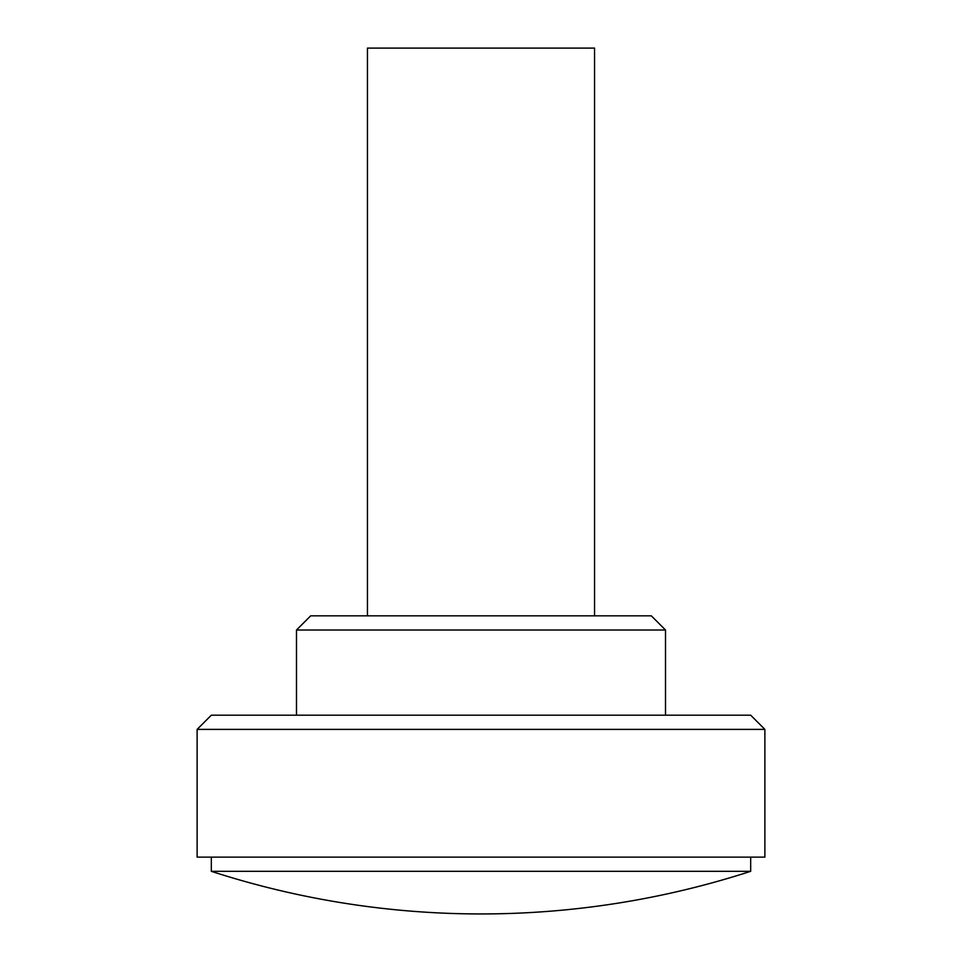 <?xml version="1.0" encoding="UTF-8"?>
<svg xmlns="http://www.w3.org/2000/svg" width="962" height="962" viewBox="0 0 962 962"><rect width="100%" height="100%" fill="white"/><g stroke="black" fill="none" stroke-linecap="round" stroke-linejoin="round"><path stroke-width="0.72" stroke-dasharray="4.81 3.61" d="M367.448 615.836L594.552 615.836L367.448 615.836M296.488 715.187L665.512 715.187L296.488 715.187M211.327 857.13L750.673 857.13L211.327 857.13M750.673 871.319L211.327 871.319M764.874 857.13L197.126 857.13M764.874 729.388L197.126 729.388M750.673 715.187L211.327 715.187M665.512 630.026L296.488 630.026M651.322 615.836L310.678 615.836M594.552 48.1L367.448 48.1"/><path stroke-width="1.44" d="M594.552 615.836L594.552 48.1L367.448 48.1L367.448 615.836M310.678 615.836L651.322 615.836L665.512 630.026L296.488 630.026L310.678 615.836M665.512 715.187L665.512 630.026M296.488 715.187L296.488 630.026M211.327 715.187L750.673 715.187L764.874 729.388L197.126 729.388L211.327 715.187M197.126 729.388L197.126 857.13L764.874 857.13L764.874 729.388M750.673 871.319A874.314 874.314 0 0 1 211.327 871.319L750.673 871.319L750.673 857.13M211.327 871.319L211.327 857.13"/></g></svg>
